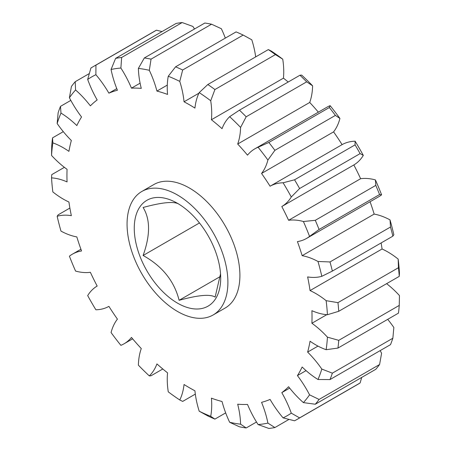 <?xml version="1.0" encoding="UTF-8"?>
<svg xmlns="http://www.w3.org/2000/svg" width="451" height="451" viewBox="0 0 451 451"><rect width="100%" height="100%" fill="white"/><g stroke="black" fill="none" stroke-linecap="round" stroke-linejoin="round"><path stroke-width="0.68" d="M179.115 204.264C174.475 201.135 162.473 202.206 143.102 207.477C150.358 219.293 150.358 235.298 143.102 255.497C162.264 266.107 174.266 281.041 179.115 300.298C198.277 295.044 210.279 293.973 215.127 297.085L220.539 273.825M177.48 203.322A61.116 35.285 -120 0 0 134.263 228.274A61.116 35.285 -120 0 0 177.48 303.123A61.116 35.285 -120 0 0 220.697 278.171A61.116 35.285 -120 0 0 177.48 203.322M141.828 191.472L153.836 184.544A71.303 41.165 60 0 1 189.488 188.073A71.303 41.165 60 0 1 236.07 250.908A71.303 41.165 60 0 1 225.139 308.044L213.131 314.973A71.303 41.165 -120 0 0 224.062 257.837A71.303 41.165 -120 0 0 177.48 195.001A71.303 41.165 -120 0 0 141.828 191.472A71.303 41.165 -120 0 0 130.903 248.608A71.303 41.165 -120 0 0 177.48 311.444A71.303 41.165 -120 0 0 213.131 314.973M70.818 100.398L60.496 106.357L60.981 113.088A76.056 43.91 60 0 1 76.828 125.581A173.302 100.054 60 0 1 81.552 116.978A76.056 43.91 60 0 1 69.409 97.749L71.416 86.485A203.722 117.621 60 0 1 75.21 81.704L75.576 89.98A76.056 43.91 60 0 1 90.375 105.855A173.302 100.054 60 0 1 97.168 99.942A76.056 43.91 60 0 1 87.686 79.432L90.893 68.045A203.722 117.621 60 0 1 93.385 66.534A203.722 117.621 60 0 1 95.939 65.13L95.883 74.703A76.056 43.91 60 0 1 108.9 93.165A173.302 100.054 60 0 1 117.418 90.239A76.056 43.91 60 0 1 111.07 69.488L115.608 58.376A203.722 117.621 60 0 1 121.652 57.48L120.879 68.033A76.056 43.91 60 0 1 131.461 88.159A173.302 100.054 60 0 1 141.276 88.368A76.056 43.91 60 0 1 138.384 68.405L144.32 57.965A203.722 117.621 60 0 1 151.051 59.132L149.32 70.3A76.056 43.91 60 0 1 156.937 91.079A173.302 100.054 60 0 1 167.558 94.417A76.056 43.91 60 0 1 168.257 76.242L175.58 66.827A203.722 117.621 60 0 1 182.672 69.995L179.774 81.394A76.056 43.91 60 0 1 184.042 101.785A173.302 100.054 60 0 1 189.488 104.79A173.302 100.054 60 0 1 194.933 108.077A76.056 43.91 60 0 1 199.201 92.607L207.826 84.523L268.328 49.593L271.226 51.019A195.576 112.913 60 0 1 282.743 59.171L275.42 54.605L214.918 89.54L210.713 100.753A76.056 43.91 60 0 1 211.418 119.74L283.442 78.153A76.056 43.91 -120 0 0 282.743 59.171M184.042 101.785L198.914 93.199M310.051 290.574A76.056 43.91 60 0 1 315.773 293.528A76.056 43.91 60 0 1 326.141 300.676L337.957 302.644L398.458 267.714L398.165 259.094A76.056 43.91 -120 0 0 387.804 251.946A76.056 43.91 -120 0 0 382.076 248.991L310.051 290.574A173.302 100.054 60 0 0 307.627 276.914A76.056 43.91 60 0 0 321.817 276.311A195.576 112.913 -120 0 0 317.989 261.473L329.997 261.952A203.722 117.621 60 0 1 332.359 271.09L321.817 276.311M390.019 219.891A195.576 112.913 60 0 1 393.847 234.729L392.86 236.161A203.722 117.621 -120 0 0 390.504 227.022L390.019 219.891A76.056 43.91 -120 0 0 374.172 214.084L302.147 255.672A76.056 43.91 60 0 1 317.989 261.473M63.298 131.653L52.541 137.865L52.835 142.882A76.056 43.91 60 0 1 63.196 147.702A76.056 43.91 60 0 1 68.924 151.361A173.302 100.054 60 0 1 71.348 140.498A76.056 43.91 60 0 1 57.153 123.512L58.14 112.773A203.722 117.621 60 0 1 60.496 106.357M199.466 222.952L143.102 255.497M220.268 276.542L179.115 300.298M306.054 370.621L297.423 375.61A76.056 43.91 60 0 1 309.561 394.834L319.082 399.445L379.584 364.515L381.591 353.251A76.056 43.91 -120 0 0 380.182 350.602M319.082 399.445A203.722 117.621 60 0 1 315.288 404.231L303.399 402.608A76.056 43.91 60 0 1 288.595 386.732A173.302 100.054 60 0 1 281.802 392.646A76.056 43.91 60 0 1 291.284 413.15L299.605 417.885L360.107 382.955L361.725 377.419M379.584 364.515A203.722 117.621 -120 0 1 375.79 369.296L315.288 404.231M299.605 417.885A203.722 117.621 60 0 1 297.108 419.396A203.722 117.621 60 0 1 294.554 420.8L283.093 417.88A76.056 43.91 60 0 1 270.076 399.417A173.302 100.054 60 0 1 261.557 402.343A76.056 43.91 60 0 1 267.905 423.1L274.89 427.554L288.956 419.43M297.108 419.396L357.615 384.466A203.722 117.621 -120 0 0 360.107 382.955M274.89 427.554A203.722 117.621 60 0 1 268.847 428.45L258.09 424.554A76.056 43.91 60 0 1 247.509 404.423A173.302 100.054 60 0 1 237.694 404.214A76.056 43.91 60 0 1 240.592 424.182L246.178 427.965L256.501 422.012M246.178 427.965A203.722 117.621 60 0 1 239.447 426.798L229.655 422.283A76.056 43.91 60 0 1 222.039 401.503A173.302 100.054 60 0 1 211.418 398.171A76.056 43.91 60 0 1 210.713 416.341L214.918 419.103L225.675 412.896M214.918 419.103A203.722 117.621 60 0 1 207.826 415.935L199.201 411.194A76.056 43.91 60 0 1 194.933 390.797A173.302 100.054 60 0 1 184.042 384.506A76.056 43.91 60 0 1 179.774 399.981L182.672 401.407L195.317 394.106M179.774 399.981A195.576 112.913 -120 0 1 168.257 391.829A76.056 43.91 60 0 1 167.558 372.847A173.302 100.054 60 0 1 156.937 363.918A76.056 43.91 60 0 1 149.32 375.908L151.051 375.768L162.8 368.986M69.888 208.058L58.14 214.839L57.153 216.271A76.056 43.91 60 0 1 71.348 215.674A173.302 100.054 60 0 1 68.924 202.009A76.056 43.91 60 0 1 52.835 191.906A195.576 112.913 -120 0 1 51.538 177.863A76.056 43.91 60 0 1 67.064 181.905A173.302 100.054 60 0 1 67.064 169.322A76.056 43.91 60 0 1 51.538 155.432L51.747 145.588A203.722 117.621 60 0 1 52.541 137.865M64.392 167.338L51.747 174.638L51.538 177.863M89.275 73.581L75.21 81.704M162.044 31.57L156.446 30.2L95.939 65.13M156.446 30.2A203.722 117.621 -120 0 0 153.892 31.604L93.385 66.534M115.608 58.376L176.11 23.446A203.722 117.621 -120 0 1 182.153 22.55L121.652 57.48M144.32 57.965L204.822 23.035A203.722 117.621 -120 0 1 211.553 24.202L151.051 59.132M175.58 66.827L236.082 31.897A203.722 117.621 -120 0 1 243.174 35.065L182.672 69.995M207.826 84.523A203.722 117.621 60 0 1 214.918 89.54M275.42 54.605A203.722 117.621 -120 0 0 268.328 49.593M211.418 119.74A173.302 100.054 60 0 1 222.039 128.67A76.056 43.91 60 0 1 229.655 116.679L239.447 110.162L299.949 75.232L301.68 75.091A195.576 112.913 60 0 1 312.616 85.831L306.68 81.84L246.178 116.775L240.592 127.413A76.056 43.91 60 0 1 237.694 144.032L309.724 102.45A76.056 43.91 -120 0 0 312.616 85.831M239.447 110.162A203.722 117.621 60 0 1 246.178 116.775M306.68 81.84A203.722 117.621 -120 0 0 299.949 75.232M294.554 179.802L355.061 144.872L355.117 141.202A76.056 43.91 -120 0 0 342.1 144.636L270.076 186.218A76.056 43.91 60 0 1 283.093 182.785L294.554 179.802A203.722 117.621 60 0 1 299.605 188.541L291.284 196.98A76.056 43.91 60 0 1 281.802 206.535L353.832 164.953A76.056 43.91 -120 0 0 363.314 155.398L360.107 153.611L299.605 188.541M360.107 153.611A203.722 117.621 -120 0 0 355.061 144.872M315.288 220.308L375.79 185.378L375.424 179.926A76.056 43.91 -120 0 0 360.625 178.709L288.595 220.291A76.056 43.91 60 0 1 303.399 221.509L315.288 220.308A203.722 117.621 60 0 1 319.082 229.48L309.561 236.397A76.056 43.91 60 0 1 306.584 238.41A76.056 43.91 60 0 1 297.423 241.606A173.302 100.054 60 0 1 302.147 255.672M306.584 238.41L378.609 196.828A76.056 43.91 -120 0 0 381.591 194.815L379.584 194.544L319.082 229.48M379.584 194.544A203.722 117.621 -120 0 0 375.79 185.378M390.504 227.022L329.997 261.952M392.86 236.161L332.359 271.09M337.957 302.644A203.722 117.621 60 0 1 338.752 311.291L327.437 314.725A76.056 43.91 60 0 1 311.906 310.683A173.302 100.054 60 0 1 311.906 323.26A76.056 43.91 60 0 1 327.437 337.151L338.752 340.342L399.253 305.412L399.462 295.568A76.056 43.91 -120 0 0 386.608 283.662M398.165 259.094A195.576 112.913 60 0 1 399.462 273.137L399.253 276.362L338.752 311.291M399.253 276.362A203.722 117.621 -120 0 0 398.458 267.714M338.752 340.342A203.722 117.621 60 0 1 337.957 348.071L326.141 349.7A76.056 43.91 60 0 1 310.051 341.221A173.302 100.054 60 0 1 307.627 352.09A76.056 43.91 60 0 1 321.817 369.07L332.359 373.157L392.86 338.227L393.847 327.488A76.056 43.91 -120 0 0 387.702 319.347M399.253 305.412A203.722 117.621 -120 0 1 398.458 313.135L337.957 348.071M332.359 373.157A203.722 117.621 60 0 1 329.997 379.573L317.989 379.494A76.056 43.91 60 0 1 302.147 367.001A173.302 100.054 60 0 1 297.423 375.61M392.86 338.227A203.722 117.621 -120 0 1 390.504 344.643L329.997 379.573M289.672 388.102L281.802 392.646M149.32 375.908A195.576 112.913 -120 0 1 138.384 365.169A76.056 43.91 60 0 1 141.276 348.55A173.302 100.054 60 0 1 131.461 337.427A76.056 43.91 60 0 1 124.115 343.763A76.056 43.91 60 0 1 120.879 345.336A195.576 112.913 -120 0 1 111.07 332.55A76.056 43.91 60 0 1 117.418 319.128A173.302 100.054 60 0 1 108.9 306.364A76.056 43.91 60 0 1 95.883 309.798A195.576 112.913 -120 0 1 87.686 295.602A76.056 43.91 60 0 1 97.168 286.047A173.302 100.054 60 0 1 90.375 272.291A76.056 43.91 60 0 1 75.576 271.074A195.576 112.913 -120 0 1 69.409 256.185A76.056 43.91 60 0 1 72.391 254.172A76.056 43.91 60 0 1 81.552 250.976A173.302 100.054 60 0 1 76.828 236.916A76.056 43.91 60 0 1 60.981 231.109A195.576 112.913 -120 0 1 57.153 216.271M108.9 93.165L116.764 88.627M131.461 88.159L140.098 83.176M194.499 28.988A76.056 43.91 -120 0 0 192.91 26.446L182.153 22.55M156.937 91.079L167.293 85.098M225.325 38.104A76.056 43.91 -120 0 0 221.345 28.717L211.553 24.202M255.683 56.894A76.056 43.91 -120 0 0 251.799 39.806L243.174 35.065M326.778 314.674L311.906 323.26M317.989 346.103L307.627 352.09M309.561 236.397A195.576 112.913 -120 0 0 303.399 221.509M281.802 206.535A173.302 100.054 60 0 1 288.595 220.291M291.284 196.98A195.576 112.913 -120 0 0 283.093 182.785M267.905 160.032A195.576 112.913 -120 0 0 258.09 147.251L268.847 142.465L329.348 107.53L330.121 105.664A195.576 112.913 60 0 1 339.93 118.45L335.392 115.405L274.89 150.335L267.905 160.032A76.056 43.91 60 0 1 261.557 173.46A173.302 100.054 60 0 1 270.076 186.218M237.694 144.032A173.302 100.054 60 0 1 247.509 155.161A76.056 43.91 60 0 1 254.86 148.824A76.056 43.91 60 0 1 258.09 147.251M240.592 127.413A195.576 112.913 -120 0 0 229.655 116.679M210.713 100.753A195.576 112.913 -120 0 0 199.201 92.607M179.774 81.394A195.576 112.913 -120 0 0 168.257 76.242M149.32 70.3A195.576 112.913 -120 0 0 138.384 68.405M120.879 68.033A195.576 112.913 -120 0 0 111.07 69.488M95.883 74.703A195.576 112.913 -120 0 0 87.686 79.432M75.576 89.98A195.576 112.913 -120 0 0 69.409 97.749M60.981 113.088A195.576 112.913 -120 0 0 57.153 123.512M52.835 142.882A195.576 112.913 -120 0 0 51.538 155.432M199.201 411.194A195.576 112.913 -120 0 0 210.713 416.341M229.655 422.283A195.576 112.913 -120 0 0 240.592 424.182M258.09 424.554A195.576 112.913 -120 0 0 267.905 423.1M283.093 417.88A195.576 112.913 -120 0 0 291.284 413.15M303.399 402.608A195.576 112.913 -120 0 0 309.561 394.834M317.989 379.494A195.576 112.913 -120 0 0 321.817 369.07M326.141 349.7A195.576 112.913 -120 0 0 327.437 337.151M327.437 314.725A195.576 112.913 -120 0 0 326.141 300.676M375.424 179.926A195.576 112.913 60 0 1 381.591 194.815M374.172 214.084A173.302 100.054 -120 0 0 370.079 201.755M382.076 248.991A173.302 100.054 -120 0 0 381.112 242.942M288.2 82.014A173.302 100.054 -120 0 0 283.442 78.153M318.355 112.164A173.302 100.054 -120 0 0 309.724 102.45M330.121 105.664A76.056 43.91 -120 0 0 326.885 107.237L254.86 148.824M342.1 144.636A173.302 100.054 -120 0 0 333.582 131.872A76.056 43.91 -120 0 0 339.93 118.45M355.117 141.202A195.576 112.913 60 0 1 363.314 155.398M360.625 178.709A173.302 100.054 -120 0 0 353.832 164.953M261.557 173.46L333.582 131.872M268.847 142.465A203.722 117.621 60 0 1 274.89 150.335M335.392 115.405A203.722 117.621 -120 0 0 329.348 107.53M124.115 343.763L132.645 338.836M72.391 254.172L80.921 249.245"/></g></svg>
